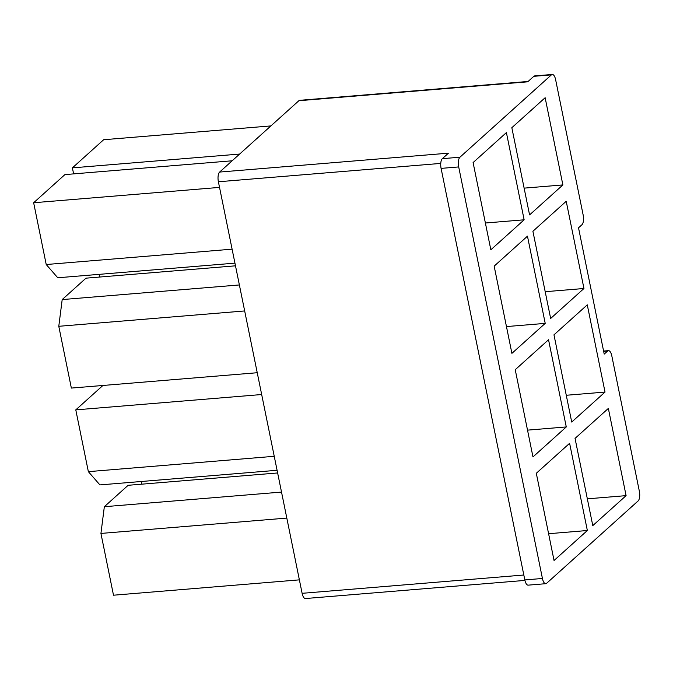 <?xml version="1.0" encoding="UTF-8"?>
<svg xmlns="http://www.w3.org/2000/svg" width="673" height="673" viewBox="0 0 673 673"><rect width="100%" height="100%" fill="white"/><g stroke="black" fill="none" stroke-linecap="round" stroke-linejoin="round"><path stroke-width="1.01" d="M270.891 125.918L103.659 139.723L72.39 167.871L73.618 173.878M524.932 580.412L305.475 598.533A7.689 3.037 -94.7 0 1 302.118 593.317L218.389 181.769A7.689 3.037 -94.7 0 1 219.634 172.061L298.879 100.714L527.708 81.82L533.824 76.318A7.689 3.037 85.3 0 1 534.665 75.923L552.272 74.467A7.689 3.037 85.3 0 1 555.62 79.683L583.163 215.049A7.689 3.037 85.3 0 1 581.918 224.765L578.519 227.819L604.211 354.099L607.61 351.045L603.656 351.373M552.272 74.467A7.689 3.037 85.3 0 0 551.423 74.863L459.937 157.213A7.689 3.037 85.3 0 0 458.7 166.929L542.43 578.477A7.689 3.037 85.3 0 0 545.778 583.693A7.689 3.037 85.3 0 0 546.627 583.298L638.113 500.939A7.689 3.037 85.3 0 0 639.35 491.231L611.807 355.866A7.689 3.037 85.3 0 0 608.459 350.65A7.689 3.037 85.3 0 0 607.61 351.045M554.047 560.491L536.305 473.279L569.61 443.297L587.352 530.509L554.047 560.491M592.787 525.613L575.045 438.401L608.35 408.418L626.092 495.639L592.787 525.613M532.974 456.925L515.232 369.713L548.537 339.73L566.279 426.943L532.974 456.925M571.722 422.047L553.972 334.834L587.277 304.852L605.027 392.073L571.722 422.047M511.909 353.359L494.159 266.138L527.464 236.164L545.214 323.377L511.909 353.359M550.649 318.48L532.907 231.268L566.212 201.286L583.954 288.498L550.649 318.48M490.836 249.792L473.094 162.572L506.399 132.598L524.141 219.81L490.836 249.792M529.575 214.914L511.833 127.702L545.138 97.72L562.88 184.932L529.575 214.914M232.151 160.788L64.919 174.601L33.65 202.741L46.218 264.523L57.76 277.772L234.944 263.143M99.713 274.315L99.36 277.057M235.491 265.818L85.984 278.168L62.194 299.578L58.787 326.296L71.355 388.077L257.237 372.724M102.91 385.469L75.788 409.874L88.356 471.655L99.907 484.913L277.091 470.284M141.852 481.447L141.507 484.198M277.629 472.959L128.131 485.3L104.34 506.71L100.933 533.428L113.501 595.21L299.384 579.857M298.879 100.714A7.689 3.037 -94.7 0 1 299.729 100.319L528.103 81.467M545.778 583.693L528.179 585.148A7.689 3.037 -94.7 0 1 524.822 579.924L441.093 168.385A7.689 3.037 -94.7 0 1 442.338 158.668L448.454 153.166L219.634 172.061M286.816 518.084L100.933 533.428M104.34 506.71L281.524 492.081M548.596 533.714L587.352 530.509M587.344 498.836L626.092 495.639M88.356 471.655L274.248 456.302M75.788 409.874L261.679 394.529M527.531 430.14L566.279 426.943M566.271 395.27L605.027 392.073M244.669 310.951L58.787 326.296M62.194 299.578L239.386 284.948M506.458 326.573L545.214 323.377M545.197 291.703L583.954 288.498M46.218 264.523L232.101 249.17M33.65 202.741L219.533 187.397M485.384 223.007L524.141 219.81M72.39 167.871L239.622 154.058M524.132 188.137L562.88 184.932M218.389 181.769L440.765 163.413M302.118 593.317L523.83 575.011M442.338 158.668L459.937 157.213M533.824 76.318L551.423 74.863M542.43 578.477L524.822 579.924M441.093 168.385L458.7 166.929M603.588 351.045L608.459 350.65"/></g></svg>
